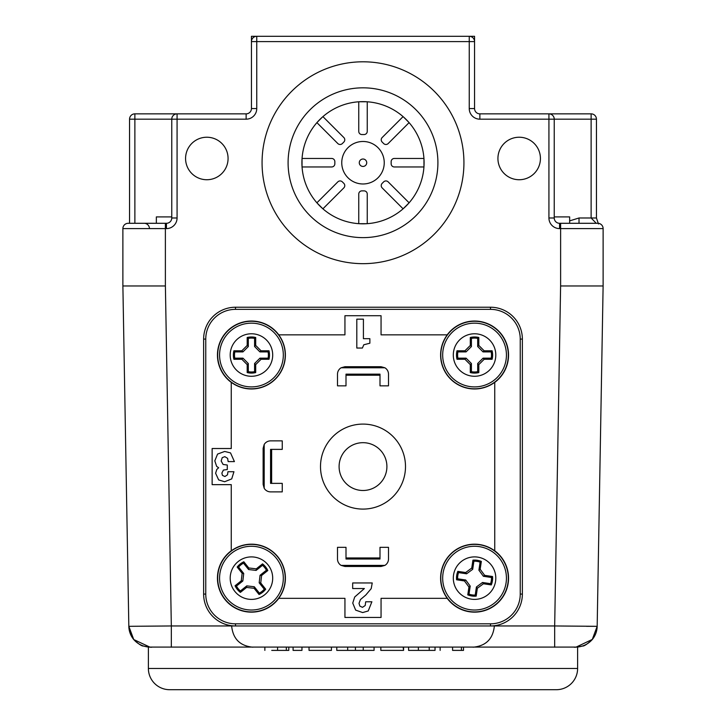 <?xml version="1.0" encoding="UTF-8"?>
<svg xmlns="http://www.w3.org/2000/svg" width="726" height="726" viewBox="0 0 726 726"><rect width="100%" height="100%" fill="white"/><g stroke="black" fill="none" stroke-linecap="round" stroke-linejoin="round"><path stroke-width="1.09" d="M148.385 668.455L577.615 668.455A21.245 21.245 0 0 1 556.361 689.7L169.639 689.7A21.245 21.245 0 0 1 148.385 668.455L148.385 647.138M577.615 668.455L577.615 647.138M171.763 216.911L156.353 216.911L156.353 223.29L144.138 223.29A5.309 5.309 -0 0 1 149.447 228.599A5.309 5.309 90 0 0 144.138 223.29A5.309 5.309 -0 0 1 149.447 228.599M129.555 223.29L129.555 119.173L134.873 119.173L134.873 223.29L128.203 223.29L166.445 223.29A5.309 5.309 0 0 0 171.763 217.981L171.763 119.173L134.873 119.173L134.873 113.855L246.132 113.855A5.309 5.309 0 0 0 251.441 108.546L251.441 36.3L474.559 36.3L474.559 108.546A5.309 5.309 0 0 0 479.868 113.855L548.929 113.855A5.309 5.309 0 0 1 554.237 119.173L554.237 217.981A5.309 5.309 0 0 0 559.555 223.29L591.427 223.29M366.721 162.733A3.721 3.721 0 0 0 363 159.012A3.721 3.721 0 0 0 359.279 162.733A3.721 3.721 0 0 0 363 166.445A3.721 3.721 0 0 0 366.721 162.733M540.425 158.477A21.245 21.245 0 0 0 519.181 137.232A21.245 21.245 0 0 0 497.927 158.477A21.245 21.245 0 0 0 519.181 179.73A21.245 21.245 0 0 0 540.425 158.477M228.073 158.477A21.245 21.245 0 0 0 206.819 137.232A21.245 21.245 0 0 0 185.575 158.477A21.245 21.245 0 0 0 206.819 179.73A21.245 21.245 0 0 0 228.073 158.477M316.908 122.63L337.835 143.557A3.185 3.185 0 0 0 342.336 143.557L343.843 142.051A3.185 3.185 0 0 0 343.843 137.541L322.925 116.623M322.907 208.816L343.843 187.88A3.185 3.185 0 0 0 343.843 183.369L342.336 181.872A3.185 3.185 0 0 0 337.835 181.872L316.89 202.808M384.245 162.733A21.245 21.245 0 0 0 363 141.479A21.245 21.245 0 0 0 341.755 162.733A21.245 21.245 0 0 0 363 183.977A21.245 21.245 0 0 0 384.245 162.733M288.095 162.733A74.905 74.905 0 0 1 363 87.828A74.905 74.905 0 0 1 437.905 162.733A74.905 74.905 0 0 1 363 237.629A74.905 74.905 0 0 1 288.095 162.733M424.093 162.733A61.093 61.093 0 0 0 363 101.64A61.093 61.093 0 0 0 301.907 162.733A61.093 61.093 0 0 0 363 223.817A61.093 61.093 0 0 0 424.093 162.733M463.932 162.733A100.932 100.932 0 0 0 363 61.801A100.932 100.932 0 0 0 262.068 162.733A100.932 100.932 0 0 0 363 263.665A100.932 100.932 0 0 0 463.932 162.733M251.441 323.161A31.871 31.871 0 0 1 283.321 355.032A31.871 31.871 0 0 1 251.441 386.904A31.871 31.871 0 0 1 219.57 355.032A31.871 31.871 0 0 1 251.441 323.161A31.871 31.871 0 0 1 283.321 355.032A31.871 31.871 0 0 1 251.441 386.904M254.581 371.685L255.697 372.583L255.697 364.615L254.581 363.499L259.953 358.163L268.094 358.163A16.943 16.943 0 0 0 268.094 351.901L259.908 351.901L254.581 346.52L254.581 338.38A16.943 16.943 0 0 0 248.31 338.38L248.31 346.565L242.938 351.901L234.788 351.901A16.943 16.943 0 0 0 234.788 358.163L242.974 358.163L248.31 363.535L248.31 371.685A16.943 16.943 0 0 0 254.581 371.685L254.581 363.499M248.31 363.535L247.194 364.652L247.194 372.583A18.059 18.059 0 0 0 255.697 372.583M276.361 558.276A31.871 31.871 0 0 1 271.315 603.061A31.871 31.871 0 0 1 226.521 598.015A31.871 31.871 0 0 1 231.576 553.221A31.871 31.871 0 0 1 276.361 558.276A31.871 31.871 0 0 1 271.315 603.061A31.871 31.871 0 0 1 226.521 598.015M240.379 590.973L240.37 592.407L246.604 587.443L246.776 585.873L254.3 586.753L259.373 593.115A16.943 16.943 0 0 0 264.273 589.213L259.173 582.806L260.053 575.291L266.415 570.209A16.943 16.943 0 0 0 262.513 565.309L256.106 570.418L248.591 569.538L243.509 563.167A16.943 16.943 0 0 0 238.609 567.079L243.718 573.476L242.838 581L236.467 586.073A16.943 16.943 0 0 0 240.379 590.973L246.776 585.873M242.838 581L241.268 580.818L235.07 585.764A18.059 18.059 0 0 0 240.37 592.407M469.885 609.677A31.871 31.871 0 0 1 443.023 573.467A31.871 31.871 0 0 1 479.233 546.614A31.871 31.871 0 0 1 506.086 582.815A31.871 31.871 0 0 1 469.885 609.677A31.871 31.871 0 0 1 443.023 573.467A31.871 31.871 0 0 1 479.233 546.614M473.897 561.207L472.925 560.154L471.755 568.041L472.699 569.311L466.6 573.794L458.542 572.605A16.943 16.943 0 0 0 457.625 578.803L465.72 580.001L470.212 586.1L469.014 594.158A16.943 16.943 0 0 0 475.212 595.075L476.419 586.98L482.509 582.488L490.567 583.686A16.943 16.943 0 0 0 491.493 577.488L483.389 576.281L478.906 570.191L480.095 562.133A16.943 16.943 0 0 0 473.897 561.207L472.699 569.311M478.906 570.191L480.167 569.248L481.338 561.407A18.059 18.059 0 0 0 472.925 560.154M474.559 323.161A31.871 31.871 0 0 1 506.43 355.032A31.871 31.871 0 0 1 474.559 386.904A31.871 31.871 0 0 1 442.678 355.032A31.871 31.871 0 0 1 474.559 323.161A31.871 31.871 0 0 1 506.43 355.032A31.871 31.871 0 0 1 474.559 386.904M477.69 371.685L478.806 372.583L478.806 364.615L477.69 363.499L483.062 358.163L491.212 358.163A16.943 16.943 0 0 0 491.212 351.901L483.026 351.901L477.69 346.52L477.69 338.38A16.943 16.943 0 0 0 471.419 338.38L471.419 346.565L466.047 351.901L457.906 351.901A16.943 16.943 0 0 0 457.906 358.163L466.092 358.163L471.419 363.535L471.419 371.685A16.943 16.943 0 0 0 477.69 371.685L477.69 363.499M471.419 363.535L470.303 364.652L470.303 372.583A18.059 18.059 0 0 0 478.806 372.583M231.258 550.843L231.258 550.789A33.995 33.995 0 0 0 251.441 612.145A33.995 33.995 0 0 0 278.802 598.333L344.941 598.333L344.941 617.454L381.059 617.454L381.059 598.333L447.198 598.333A33.995 33.995 0 0 0 506.848 588.768A33.995 33.995 0 0 0 494.742 550.789L494.742 382.384A33.995 33.995 0 0 0 474.559 321.037A33.995 33.995 0 0 0 447.198 334.849L381.059 334.849L381.059 315.719L344.941 315.719L344.941 334.849L278.802 334.849A33.995 33.995 0 0 0 219.152 344.405A33.995 33.995 0 0 0 231.258 382.384L231.258 448.523L212.137 448.523L212.137 484.65L231.258 484.65L231.258 550.843A33.95 33.95 0 0 1 278.739 598.333L278.739 598.333M494.742 382.33A33.95 33.95 0 0 1 447.261 334.849L447.261 334.849M474.559 388.8A33.768 33.768 0 0 0 508.318 355.032A33.768 33.768 0 0 0 474.559 321.264A33.768 33.768 0 0 0 440.791 355.032A33.768 33.768 0 0 0 474.559 388.8M447.261 598.333L447.261 598.333A33.95 33.95 0 0 1 494.742 550.843L494.742 550.843M474.559 611.909A33.768 33.768 0 0 0 508.318 578.141A33.768 33.768 0 0 0 474.559 544.382A33.768 33.768 0 0 0 440.791 578.141A33.768 33.768 0 0 0 474.559 611.909M251.441 611.909A33.768 33.768 0 0 0 285.209 578.141A33.768 33.768 0 0 0 251.441 544.382A33.768 33.768 0 0 0 217.682 578.141A33.768 33.768 0 0 0 251.441 611.909M278.739 334.849L278.739 334.849A33.95 33.95 0 0 1 231.258 382.33L231.258 382.33M251.441 388.8A33.768 33.768 0 0 0 285.209 355.032A33.768 33.768 0 0 0 251.441 321.264A33.768 33.768 0 0 0 217.682 355.032A33.768 33.768 0 0 0 251.441 388.8M363 442.678A23.904 23.904 0 0 0 339.096 466.591A23.904 23.904 0 0 0 363 490.495A23.904 23.904 0 0 0 386.904 466.591A23.904 23.904 0 0 0 363 442.678M363 424.093A42.498 42.498 0 0 0 320.502 466.591A42.498 42.498 0 0 0 363 509.089A42.498 42.498 0 0 0 405.498 466.591A42.498 42.498 0 0 0 363 424.093M520.243 594.077L522.366 594.077A31.871 31.871 0 0 1 490.495 625.957L235.505 625.957A31.871 31.871 0 0 1 203.634 594.077L203.634 339.096A31.871 31.871 0 0 1 235.505 307.225L490.495 307.225A31.871 31.871 0 0 1 522.366 339.096L522.366 594.077A31.871 31.871 0 0 1 490.495 625.957L490.495 623.825A29.748 29.748 0 0 0 520.243 594.077L520.243 339.096A29.748 29.748 0 0 0 490.495 309.349L235.505 309.349A29.748 29.748 0 0 0 205.757 339.096L205.757 594.077A29.748 29.748 0 0 0 235.505 623.825L490.495 623.825M369.87 343.216L369.87 338.688L363.417 338.688L363.417 319.159L356.802 319.159L356.802 348.044L362.41 348.044L363.78 344.777L369.87 343.216M371.884 601.781L365.695 601.781L365.205 605.52L362.483 607.335L359.878 606.119L359.007 603.37L360.45 599.567L365.795 595.021L371.204 588.632L372.238 582.96L352.673 582.96L352.673 588.532L364.388 588.532L354.705 596.999L352.745 603.079L355.649 610.121L362.664 612.562L368.236 610.956L371.884 601.781M227.283 469.55L227.283 465.021L223.118 464.468L221.158 460.992L222.22 457.652L224.842 456.663L227.619 458.351L228.155 461.6L234.416 461.6L230.532 452.906L224.688 451.445L217.573 454.077L214.814 460.847L216.647 466.364L218.653 467.762L216.775 469.486L215.613 473.27L218.671 479.922L224.633 481.737L231.712 478.906L233.953 471.718L227.937 471.718L227.519 474.804L224.924 476.519L222.437 475.385L221.875 473.071L223.39 470.067L227.283 469.55M379.997 375.215L346.003 375.215M341.111 367.783L344.941 366.721L381.059 366.721L384.889 367.783L341.111 367.783A7.441 7.441 0 0 0 337.499 374.153L337.499 385.842L346.003 385.842L346.003 374.153L379.997 374.153L379.997 385.842L388.501 385.842L388.501 374.153A7.441 7.441 0 0 0 384.889 367.783M346.003 557.958L379.997 557.958M384.889 565.391L381.059 566.462L344.941 566.462L341.111 565.391L384.889 565.391A7.441 7.441 0 0 0 388.501 559.02L388.501 547.331L379.997 547.331L379.997 559.02L346.003 559.02L346.003 547.331L337.499 547.331L337.499 559.02A7.441 7.441 0 0 0 341.111 565.391M264.191 488.271L263.13 484.433L263.13 448.314L264.191 444.484L264.191 488.271A7.441 7.441 0 0 0 270.571 491.874L282.251 491.874L282.251 483.371L270.571 483.371L270.571 449.376L282.251 449.376L282.251 440.873L270.571 440.873A7.441 7.441 0 0 0 264.191 444.484M271.633 449.376L271.633 483.371M491.212 358.163L492.11 359.279A18.059 18.059 0 0 0 492.11 350.785L484.142 350.785L483.026 351.901M491.212 351.901L492.11 350.785M477.69 346.52L478.806 345.413L484.142 350.785M478.806 345.413L478.806 337.481A18.059 18.059 0 0 0 470.303 337.481L470.303 345.449L471.419 346.565M477.69 338.38L478.806 337.481M471.419 338.38L470.303 337.481M466.047 351.901L464.93 350.785L470.303 345.449M464.93 350.785L456.999 350.785A18.059 18.059 0 0 0 456.999 359.279L464.976 359.279L466.092 358.163M457.906 351.901L456.999 350.785M457.906 358.163L456.999 359.279M470.303 364.652L464.976 359.279M471.419 371.685L470.303 372.583M483.062 358.163L484.178 359.279L478.806 364.615M484.178 359.279L492.11 359.279M458.542 572.605L457.816 571.362A18.059 18.059 0 0 0 456.572 579.775L464.459 580.945L465.72 580.001M457.625 578.803L456.572 579.775M470.212 586.1L468.942 587.044L464.459 580.945M468.942 587.044L467.78 594.884A18.059 18.059 0 0 0 476.183 596.128L477.354 588.241L476.419 586.98M469.014 594.158L467.78 594.884M475.212 595.075L476.183 596.128M482.509 582.488L483.452 583.758L477.354 588.241M483.452 583.758L491.293 584.92A18.059 18.059 0 0 0 492.546 576.517L484.659 575.346L483.389 576.281M490.567 583.686L491.293 584.92M491.493 577.488L492.546 576.517M480.167 569.248L484.659 575.346M480.095 562.133L481.338 561.407M466.6 573.794L465.656 572.533L471.755 568.041M465.656 572.533L457.816 571.362M259.373 593.115L259.064 594.521A18.059 18.059 0 0 0 265.707 589.222L260.743 582.987L259.173 582.806M264.273 589.213L265.707 589.222M260.053 575.291L261.614 575.464L260.743 582.987M261.614 575.464L267.821 570.527A18.059 18.059 0 0 0 262.522 563.875L256.287 568.848L256.106 570.418M266.415 570.209L267.821 570.527M262.513 565.309L262.522 563.875M248.591 569.538L248.764 567.968L256.287 568.848M248.764 567.968L243.827 561.77A18.059 18.059 0 0 0 237.175 567.07L242.148 573.304L243.718 573.476M243.509 563.167L243.827 561.77M238.609 567.079L237.175 567.07M241.268 580.818L242.148 573.304M236.467 586.073L235.07 585.764M254.3 586.753L254.118 588.314L246.604 587.443M254.118 588.314L259.064 594.521M268.094 358.163L269.001 359.279A18.059 18.059 0 0 0 269.001 350.785L261.024 350.785L259.908 351.901M268.094 351.901L269.001 350.785M254.581 346.52L255.697 345.413L261.024 350.785M255.697 345.413L255.697 337.481A18.059 18.059 0 0 0 247.194 337.481L247.194 345.449L248.31 346.565M254.581 338.38L255.697 337.481M248.31 338.38L247.194 337.481M242.938 351.901L241.822 350.785L247.194 345.449M241.822 350.785L233.89 350.785A18.059 18.059 0 0 0 233.89 359.279L241.858 359.279L242.974 358.163M234.788 351.901L233.89 350.785M234.788 358.163L233.89 359.279M247.194 364.652L241.858 359.279M248.31 371.685L247.194 372.583M259.953 358.163L261.07 359.279L255.697 364.615M261.07 359.279L269.001 359.279M577.016 647.093L148.984 647.093M128.838 626.738L128.829 626.32A21.245 21.245 0 0 0 133.738 639.533L128.829 626.32L122.885 285.971L165.392 285.971L171.327 625.957L235.505 625.957A31.871 31.871 0 0 1 203.634 594.077L205.757 594.077M490.495 625.957L554.673 625.957L560.608 285.971L603.115 285.971L597.171 626.42M127.268 536.895L127.141 529.617L127.268 536.895M128.829 626.32A21.245 21.245 0 0 0 133.738 639.533C138.675 644.134 141.96 646.303 143.585 646.049C152.233 647.946 152.315 646.957 151.643 647.202L151.707 647.202C144.311 647.247 138.321 644.688 133.738 639.533L128.829 626.32L171.327 625.957L171.327 647.202M554.673 647.202L554.673 625.957L597.171 626.32A21.245 21.245 0 0 1 592.262 639.533L592.806 638.853M574.293 647.202C581.689 647.247 587.679 644.688 592.262 639.533A21.245 21.245 0 0 0 597.171 626.32L586.544 626.32M575.927 647.202L592.389 639.388M596.191 632.337L596.028 632.836M595.719 633.68L595.311 634.66M150.073 647.202L133.738 639.542M133.738 639.533L129.119 629.451M403.565 647.202L403.565 650.387L403.157 647.202M403.157 650.387L380.841 650.387L380.841 647.202M463.497 647.202L463.497 650.387L461.409 650.387L461.409 647.202M461.409 650.387L452.579 650.387L452.579 647.202M288.794 647.202L288.794 650.387L286.325 650.387L286.325 647.202M286.325 650.387L277.568 650.387L277.568 647.202M277.568 650.387L271.742 650.387M301.952 647.202L301.952 650.387L293.095 650.387L293.095 647.202M309.04 647.202L309.04 650.387L331.428 650.387L331.428 647.202M363.227 647.202L363.227 650.387L374.071 650.387L374.071 647.202M363.227 650.387L355.422 650.387L355.422 647.202M355.422 650.387L347.681 650.387L347.681 647.202M347.681 650.387L336.773 650.387L336.773 647.202M429.22 647.202L429.22 650.387L435.037 650.387L435.037 647.202M429.22 650.387L418.376 650.387L418.376 647.202M418.376 650.387L408.584 650.387L408.584 647.202M134.873 223.29L151.335 223.29M569.647 220.886L579.012 217.981L579.012 223.29L597.797 223.29L560.617 223.29L560.617 228.599L559.555 228.599A10.627 10.627 0 0 1 548.929 217.981A10.627 10.627 0 0 0 559.555 228.599L559.555 223.29M603.115 285.971L603.115 228.599A5.309 5.309 0 0 0 597.797 223.29A5.309 5.309 0 0 1 603.115 228.599L560.617 228.599L560.617 285.971M122.885 285.971L122.885 228.599A5.309 5.309 0 0 1 128.203 223.29A5.309 5.309 0 0 0 122.885 228.599L166.445 228.599A10.627 10.627 0 0 0 177.071 217.981A10.627 10.627 0 0 1 166.445 228.599L166.445 223.29M554.237 217.981L548.929 217.981L548.929 113.855L591.127 113.855L591.127 119.173L479.868 119.173L479.868 113.855M367.247 223.672L367.247 194.051A3.185 3.185 0 0 0 364.062 190.865L361.938 190.865A3.185 3.185 0 0 0 358.753 194.051L358.753 223.672M358.844 223.681L367.156 223.681M317.017 202.944L322.789 208.716M302.034 158.849L302.034 166.608M302.052 166.962L331.655 166.962A3.185 3.185 0 0 0 334.849 163.777L334.849 161.653A3.185 3.185 0 0 0 331.655 158.459L302.061 158.459M322.471 117.022L317.289 122.204M358.753 101.785L358.753 131.37A3.185 3.185 0 0 0 361.938 134.555L364.062 134.555A3.185 3.185 0 0 0 367.247 131.37L367.247 101.785M366.576 101.749L359.424 101.749M403.075 116.623L382.157 137.541A3.185 3.185 0 0 0 382.157 142.051L383.664 143.557A3.185 3.185 0 0 0 388.165 143.557L409.092 122.63M408.711 122.204L403.529 117.022M423.939 158.459L394.345 158.459A3.185 3.185 0 0 0 391.151 161.653L391.151 163.777A3.185 3.185 0 0 0 394.345 166.962L423.948 166.962M423.966 166.608L423.966 158.849M409.11 202.808L388.165 181.872A3.185 3.185 0 0 0 383.664 181.872L382.157 183.369A3.185 3.185 0 0 0 382.157 187.88L403.093 208.816M403.211 208.716L408.983 202.944M474.559 108.546L469.241 108.546L469.241 41.609L256.759 41.609L256.759 108.546L251.441 108.546A5.309 5.309 0 0 1 246.132 113.855L246.132 119.173L177.071 119.173L177.071 113.855A5.309 5.309 0 0 0 171.763 119.173L177.071 119.173L177.071 217.981L171.763 217.981M579.012 217.981L591.127 217.981L596.246 223.29M256.759 36.3A5.309 5.309 0 0 0 251.441 41.609L256.759 41.609L256.759 36.3A5.309 5.309 0 0 0 251.441 41.609M474.559 41.609A5.309 5.309 0 0 0 469.241 36.3L469.241 41.609L474.559 41.609A5.309 5.309 0 0 0 469.241 36.3M569.647 223.29L569.647 216.911L554.237 216.911M251.441 376.277A21.245 21.245 0 0 0 272.695 355.032A21.245 21.245 0 0 0 251.441 333.779A21.245 21.245 0 0 0 230.196 355.032A21.245 21.245 0 0 0 251.441 376.277M234.834 591.391A21.245 21.245 0 0 0 264.691 594.757A21.245 21.245 0 0 0 268.057 564.901A21.245 21.245 0 0 0 238.201 561.534A21.245 21.245 0 0 0 234.834 591.391M477.672 557.123A21.245 21.245 0 0 0 453.541 575.028A21.245 21.245 0 0 0 471.437 599.159A21.245 21.245 0 0 0 495.577 581.263A21.245 21.245 0 0 0 477.672 557.123M474.559 376.277A21.245 21.245 0 0 0 495.804 355.032A21.245 21.245 0 0 0 474.559 333.779A21.245 21.245 0 0 0 453.305 355.032A21.245 21.245 0 0 0 474.559 376.277M490.495 309.349L490.495 307.225A31.871 31.871 0 0 1 522.366 339.096L520.243 339.096M205.757 339.096L203.634 339.096A31.871 31.871 0 0 1 235.505 307.225L235.505 309.349M235.505 625.957L235.505 623.825M596.445 119.173L596.445 217.981L591.127 217.981L591.127 119.173L596.445 119.173A5.309 5.309 0 0 0 591.127 113.855M165.383 285.971L165.383 223.29M469.241 108.546A10.627 10.627 0 0 0 479.868 119.173M246.132 119.173A10.627 10.627 0 0 0 256.759 108.546M603.115 228.599A5.309 5.309 0 0 0 597.797 223.29M597.171 626.32L592.262 639.533C587.325 644.134 584.04 646.303 582.415 646.049C573.295 647.982 573.803 646.93 574.357 647.202M494.324 626.32C492.9 639.034 485.812 645.995 473.08 647.202M231.676 626.32C233.1 639.034 240.188 645.995 252.92 647.202M440.137 650.387L440.137 647.202M264.863 650.387L264.863 647.202M134.873 113.855A5.309 5.309 0 0 0 129.555 119.173M596.445 217.981L598.46 223.971"/></g></svg>
